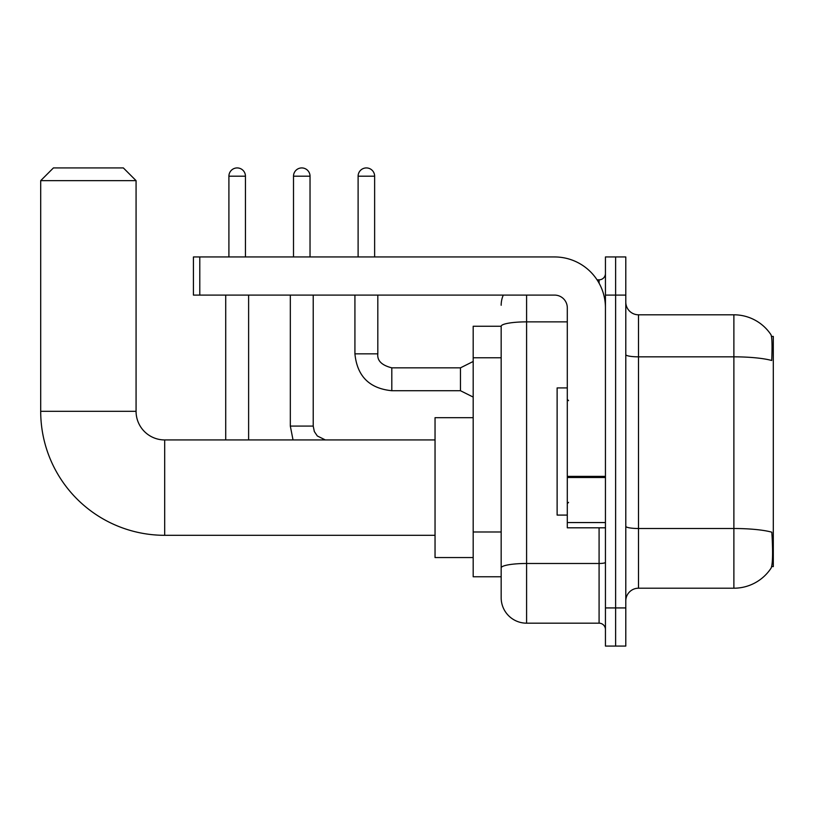 <?xml version="1.0" encoding="UTF-8"?>
<svg xmlns="http://www.w3.org/2000/svg" width="814" height="814" viewBox="0 0 814 814"><rect width="100%" height="100%" fill="white"/><g stroke="black" fill="none" stroke-linecap="round" stroke-linejoin="round"><path stroke-width="1.22" d="M771.652 566.595L773.3 566.595L773.3 336.426L771.499 336.426M501.17 326.251L473.188 326.251L473.188 576.77L501.17 576.77L501.17 597.751L501.17 326.251A25.438 4.416 180 0 1 526.597 321.866L567.297 321.866M638.502 588.207L733.882 588.207A44.505 44.505 0 0 0 771.092 568.121L771.092 568.121C772.618 564.54 772.964 554.283 772.14 537.342L771.814 532.193A44.505 7.733 180 0 0 733.882 528.51L733.882 314.804A44.505 44.505 0 0 1 770.838 334.513L770.838 334.513A44.505 44.505 0 0 0 733.882 314.804L638.502 314.804A12.719 12.719 0 0 1 625.793 302.086A12.719 12.719 0 0 0 638.502 314.804L638.502 588.207A12.719 12.719 0 0 0 625.793 600.925M615.618 607.926L615.618 646.072L625.793 646.072L625.793 607.926L615.618 607.926L615.618 646.072L605.443 646.072L605.443 607.926L615.618 607.926L615.618 295.095L615.618 607.926M605.443 607.926L605.443 256.949L615.618 256.949L615.618 295.095L615.618 256.949L625.793 256.949L625.793 607.926M625.793 354.629A12.719 2.208 0 0 0 638.502 356.837L733.882 356.837A44.505 7.733 180 0 1 771.723 360.5C772.323 345.848 772.079 337.261 770.99 334.747A44.505 44.505 0 0 0 733.882 314.804A44.505 44.505 0 0 1 770.99 334.747M526.597 295.095L526.597 623.178L599.084 623.178L599.084 527.808M597.059 279.833L599.084 279.833A6.359 6.359 0 0 0 605.443 273.473M501.17 583.76L501.17 572.313M605.443 629.537A6.359 6.359 0 0 0 599.084 623.178M501.17 305.27A25.438 25.438 0 0 1 503.286 295.095M526.597 623.178A25.438 25.438 0 0 1 501.17 597.751M567.297 387.922L557.122 387.922L557.122 515.089L567.297 515.089M435.042 535.307L164.682 535.307A123.982 123.982 0 0 1 40.7 411.324L40.7 180.647L53.419 167.928L123.362 167.928L136.07 180.647L40.7 180.647M164.682 535.307L164.682 439.936A28.612 28.612 0 0 1 136.07 411.324L136.07 180.647M473.188 417.684L435.042 417.684L435.042 557.559L473.188 557.559M228.907 256.949L228.907 176.19A8.262 8.262 0 0 1 237.169 167.928A8.262 8.262 0 0 1 245.441 176.19L245.441 256.949M248.616 439.936L248.616 295.095M225.722 439.936L225.722 295.095M293.508 256.949L293.508 176.19A8.262 8.262 0 0 1 301.77 167.928A8.262 8.262 0 0 1 310.032 176.19L310.032 256.949M290.323 295.095L290.323 426.078L313.217 426.078L313.217 295.095M605.443 527.808L567.297 527.808L567.297 476.383L605.443 476.383M605.443 307.814A50.865 50.865 0 0 0 554.578 256.949L199.786 256.949L199.786 295.095L554.578 295.095A12.719 12.719 0 0 1 567.297 307.814L567.297 476.383M199.786 295.095L193.427 295.095L193.427 256.949L199.786 256.949M358.109 256.949L358.109 176.19A8.262 8.262 0 0 1 366.371 167.928A8.262 8.262 0 0 1 374.633 176.19L374.633 256.949M473.188 397.079L460.47 390.72L460.47 367.836L473.188 361.477M354.924 295.095L354.924 353.846L377.818 353.846L377.818 295.095M501.17 357.773L473.188 357.773M501.17 531.99L473.188 531.99M733.882 588.207L733.882 528.51L638.502 528.51A12.719 2.208 0 0 1 625.793 526.302M625.793 295.095L605.443 295.095M605.443 562.382A6.359 1.109 0 0 1 599.084 563.481L526.597 563.481A25.438 4.416 180 0 0 501.17 567.897M599.084 283.18L599.084 279.833M40.7 411.324L136.07 411.324M228.907 176.19L245.441 176.19M293.508 176.19L310.032 176.19M605.443 477.492L567.297 477.492M567.297 522.557L605.443 522.557M460.47 390.72L391.809 390.72C369.434 388.512 357.132 376.221 354.924 353.846C357.132 376.221 369.434 388.512 391.809 390.72C369.434 388.512 357.132 376.221 354.924 353.846C357.132 376.221 369.434 388.512 391.809 390.72C369.434 388.512 357.132 376.221 354.924 353.846C357.132 376.221 369.434 388.512 391.809 390.72C369.434 388.512 357.132 376.221 354.924 353.846C357.132 376.221 369.434 388.512 391.809 390.72C369.434 388.512 357.132 376.221 354.924 353.846C357.132 376.221 369.434 388.512 391.809 390.72C369.434 388.512 357.132 376.221 354.924 353.846C357.132 376.221 369.434 388.512 391.809 390.72C369.434 388.512 357.132 376.221 354.924 353.846C357.132 376.221 369.434 388.512 391.809 390.72C369.434 388.512 357.132 376.221 354.924 353.846C357.132 376.221 369.434 388.512 391.809 390.72L391.809 367.857M358.109 176.19L374.633 176.19M568.559 400.641L567.297 399.369M568.559 502.37L567.297 503.642M435.042 439.936L164.682 439.936M290.323 426.078L293.03 439.936M313.217 426.078L314.326 431.532L317.318 435.968L325.325 439.936M377.818 353.846C377.045 360.633 381.705 365.293 391.809 367.836C381.705 365.293 377.045 360.633 377.818 353.846C377.045 360.633 381.705 365.293 391.809 367.836C381.705 365.293 377.045 360.633 377.818 353.846C377.045 360.633 381.705 365.293 391.809 367.836C381.705 365.293 377.045 360.633 377.818 353.846C377.045 360.633 381.705 365.293 391.809 367.836C381.705 365.293 377.045 360.633 377.818 353.846C377.045 360.633 381.705 365.293 391.809 367.836C381.705 365.293 377.045 360.633 377.818 353.846C377.045 360.633 381.705 365.293 391.809 367.836C381.705 365.293 377.045 360.633 377.818 353.846C377.045 360.633 381.705 365.293 391.809 367.836C381.705 365.293 377.045 360.633 377.818 353.846C377.045 360.633 381.705 365.293 391.809 367.836C381.705 365.293 377.045 360.633 377.818 353.846C377.045 360.633 381.705 365.293 391.809 367.836L460.47 367.836M354.924 353.846C357.132 376.221 369.434 388.512 391.809 390.72"/></g></svg>
